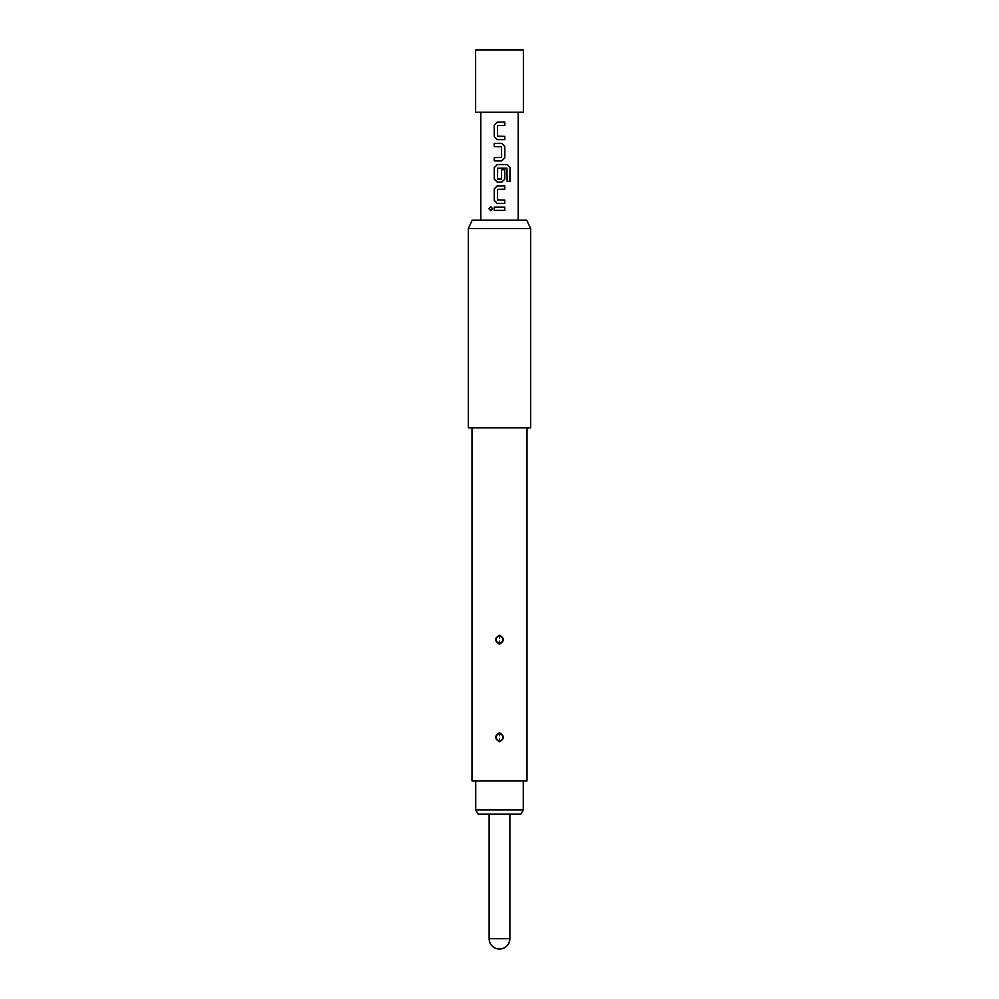 <?xml version="1.0" encoding="UTF-8"?>
<svg xmlns="http://www.w3.org/2000/svg" width="999" height="999" viewBox="0 0 999 999"><rect width="100%" height="100%" fill="white"/><g stroke="black" fill="none" stroke-linecap="round" stroke-linejoin="round"><path stroke-width="1.5" d="M490.796 206.718L489.123 208.741L490.796 210.777M492.582 208.741L490.746 206.718L489.011 208.741L490.746 210.777L492.582 208.741M494.255 210.377L504.795 210.377L504.795 207.105L494.255 207.105L494.255 210.377M497.24 203.409L504.795 203.409L504.795 200.137L497.452 199.912L497.452 189.335L504.795 189.123L504.795 185.851L497.24 185.851L494.255 188.911L494.255 200.349L497.24 203.409L494.255 200.349M497.24 182.143L501.81 182.143L504.795 179.096L504.795 169.718L501.585 169.718L501.585 179.021L497.452 179.021L497.677 168.219L506.943 168.219L507.142 181.381L509.989 181.381L509.989 167.645L507.342 164.598L497.24 164.598L494.255 167.645L494.255 179.096L497.24 182.143L494.255 179.096M494.255 160.889L501.81 160.889L504.795 157.842L504.795 146.391L501.81 143.344L494.255 143.344L494.255 146.603L501.585 146.828L501.585 157.405L494.255 157.617L494.255 160.889M497.24 139.635L504.795 139.635L504.795 136.364L497.452 136.139L497.452 125.574L504.795 125.35L504.795 122.078L497.24 122.078L494.255 125.137L494.255 136.576L497.24 139.635L494.255 136.576M530.644 228.521L526.773 220.217L472.227 220.217L468.356 228.521L468.356 427.859L530.644 427.859L530.644 228.521L468.356 228.521M499.5 635.177C504.57 638.174 504.57 641.158 499.5 644.143C494.43 641.158 494.43 638.161 499.5 635.177L499.5 635.601C494.955 638.086 494.83 640.784 499.163 643.706L499.5 643.718C504.045 641.246 504.17 638.548 499.85 635.614L499.5 635.601M499.5 732.766C504.57 735.764 504.57 738.748 499.5 741.745C494.43 738.748 494.43 735.751 499.5 732.766L499.5 733.191C494.955 735.676 494.83 738.373 499.163 741.295L499.5 741.308C504.045 738.835 504.17 736.138 499.85 733.216L499.5 733.191M527.01 427.859L527.01 780.856L471.99 780.856L471.99 427.859M499.562 735.826L499.85 733.216M499.562 638.236L499.85 635.614M523.276 809.927L520.879 814.085L478.121 814.085L475.724 809.927L523.276 809.927L523.276 780.856M475.724 809.927L475.724 780.856M475.624 112.238L523.376 112.238L523.376 49.95L475.624 49.95L475.624 112.238M499.5 949.05A10.377 10.377 0 0 0 509.877 938.673L489.123 938.673A10.377 10.377 0 0 0 499.5 949.05C505.806 948.438 509.265 944.979 509.877 938.673L509.877 814.085M494.305 207.105L494.305 210.377M504.732 210.377L504.732 207.105M504.732 189.123L504.732 185.851M497.265 185.851L494.305 188.911L494.305 200.349M504.732 203.409L504.732 200.137M509.877 181.381L509.989 167.645M509.877 167.645L507.255 164.598M497.265 164.598L494.305 167.645L494.305 179.096M501.785 182.143L504.732 179.096L504.732 169.718M501.785 160.889L504.732 157.842L504.795 146.391M504.732 146.391L501.785 143.344M494.305 143.344L494.305 146.603M494.305 157.617L494.305 160.889M504.732 125.35L504.732 122.078M497.265 122.078L494.305 125.137L494.305 136.576M504.732 139.635L504.732 136.364M499.438 738.673L499.163 741.295M499.438 641.083L499.163 643.706M480.806 220.217L480.806 112.238M518.194 220.217L518.194 112.238M489.123 938.673L489.123 814.085"/></g></svg>

